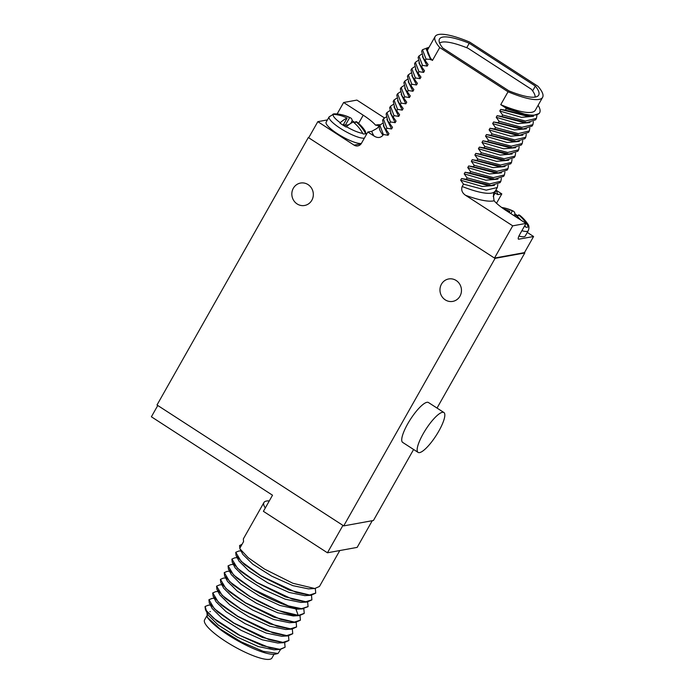 <?xml version="1.0" encoding="UTF-8"?>
<svg xmlns="http://www.w3.org/2000/svg" width="694" height="694" viewBox="0 0 694 694"><rect width="100%" height="100%" fill="white"/><g stroke="black" fill="none" stroke-linecap="round" stroke-linejoin="round"><path stroke-width="1.04" d="M494.614 258.047L495.082 258.35L343.712 525.896L157 404.992L308.37 137.447L308.743 137.698M297.11 203.932A11.399 10.731 79.7 0 1 291.983 192.082A11.399 10.731 79.7 0 1 300.545 183.051A11.399 10.731 79.7 0 1 308.049 184.595A11.399 10.731 79.7 0 1 313.176 196.437A11.399 10.731 79.7 0 1 304.614 205.476A11.399 10.731 79.7 0 1 297.11 203.932M445.244 299.851A11.399 10.731 79.7 0 1 440.117 288.001A11.399 10.731 79.7 0 1 448.68 278.962A11.399 10.731 79.7 0 1 456.184 280.506A11.399 10.731 79.7 0 1 461.31 292.356A11.399 10.731 79.7 0 1 452.748 301.396A11.399 10.731 79.7 0 1 445.244 299.851M495.082 258.35L524.803 252.946L437.029 408.072M413.607 449.478L373.433 520.491L343.712 525.896M443.9 412.514L428.467 402.529A23.743 5.994 122.9 0 0 426.957 402.312A23.743 5.994 122.9 0 0 409.07 421.536A23.743 5.994 122.9 0 0 402.65 442.39L418.083 452.384A23.743 5.994 122.9 0 0 419.592 452.601A23.743 5.994 122.9 0 0 437.489 433.368A23.743 5.994 122.9 0 0 443.9 412.514A23.743 5.994 122.9 0 0 442.39 412.305A23.743 5.994 122.9 0 0 424.494 431.529A23.743 5.994 122.9 0 0 418.083 452.384M308.37 137.447L308.943 137.343M524.334 252.642L524.803 252.946M327.412 119.915L317.826 121.658L308.7 137.768L494.492 258.073L524.464 252.625L533.582 236.507L527.284 232.429M382.585 120.262L384.138 127.011L388.952 133.647L388.041 135.261L383.374 134.506L379.809 125.163L382.385 123.428M386.107 129.665L386.931 128.217L383.366 118.874L385.942 117.139M386.142 113.981L387.694 120.73L392.509 127.358L391.598 128.971L386.931 128.217M389.664 123.385L390.488 121.927L386.922 112.593L389.499 110.858M389.69 107.691L391.251 114.441L396.066 121.077L395.155 122.682L390.488 121.927M393.22 117.095L394.036 115.646L390.479 106.303L393.047 104.568M393.255 101.402L394.799 108.143L399.623 114.788L398.712 116.401L394.036 115.646M396.777 110.814L397.593 109.357L394.036 100.023L396.604 98.288M396.803 95.121L398.356 101.862L403.179 108.498L402.268 110.112L397.593 109.357M400.334 104.525L401.149 103.076L397.593 93.733L400.16 91.998M400.36 88.841L401.913 95.581L406.736 102.218L405.825 103.831L401.149 103.076M403.891 98.236L404.706 96.787L401.149 87.453L403.717 85.718M407.447 91.955L408.263 90.506L404.706 81.163L403.882 82.612L405.469 89.283L410.293 95.928L409.382 97.542L404.706 96.787M411.004 85.666L411.82 84.217L408.263 74.874L407.439 76.331L409.052 83.037L413.85 89.647L412.939 91.261L408.263 90.506M414.561 79.385L415.376 77.928L411.82 68.593L410.995 70.042L412.592 76.739L417.406 83.358L416.495 84.972L411.82 84.217M414.587 63.692L416.122 70.406L420.963 77.077L420.052 78.682L415.376 77.928M418.109 73.096L418.933 71.647L415.368 62.304L417.944 60.569M418.144 57.411L419.679 64.134L424.52 70.788L423.6 72.402L418.933 71.647M421.666 66.806L422.49 65.357L418.933 56.023L421.501 54.288M425.222 60.525L426.047 59.077L422.481 49.734L421.666 51.183L423.245 57.854L428.077 64.499L427.157 66.112L422.49 65.357M429.196 47.036L426.775 48.832L430.931 59.458L426.047 59.077M430.931 59.458L432.449 60.439L439.736 47.548L508.043 91.773A61.74 13.785 29.5 0 0 542.613 97.342A61.74 13.785 29.5 0 0 538.015 86.325L469.708 42.1A61.74 13.785 29.5 0 0 435.138 36.53A61.74 13.785 29.5 0 0 439.736 47.548M542.613 97.342L535.317 110.233A61.74 13.785 -150.5 0 1 500.747 104.664L508.043 91.773M500.747 104.664L505.492 107.735L524.464 114.076A66.494 14.843 29.5 0 0 539.654 112.697A66.494 14.843 29.5 0 0 538.093 105.332M494.492 258.073L512.727 225.836L465.544 195.283C462.143 192.941 461.016 190.017 462.169 186.495L463.497 184.136L460.651 180.162L461.562 178.549L466.238 179.304L467.053 177.855L464.208 173.873L465.119 172.259L469.795 173.014L470.61 171.565L467.765 167.584L468.676 165.979L473.351 166.733L474.167 165.276L471.321 161.303L472.232 159.689L476.908 160.444L477.724 158.995L474.878 155.014L475.789 153.4L480.465 154.155L481.28 152.706L478.435 148.733L479.346 147.119L484.013 147.874L484.837 146.425L481.992 142.444L482.903 140.83L487.57 141.585L488.394 140.136L485.548 136.163L486.459 134.549L491.126 135.304L491.951 133.847L489.105 129.873L490.016 128.26L494.683 129.015L495.507 127.566L492.662 123.584L493.573 121.979L498.24 122.734L499.064 121.277L496.219 117.303L497.13 115.69L501.797 116.445L502.621 114.996L499.775 111.014L500.686 109.4L505.353 110.155L506.178 108.706L505.492 107.735M317.826 121.658L354.087 145.133A5.699 5.37 79.7 0 0 361.453 143.294L367.829 132.016L374.127 136.085C377.666 138.227 380.616 137.933 382.967 135.209L383.374 134.506M383.357 125.709L388.041 135.261M460.651 180.162L482.304 186.504L494.38 185.419M497.815 184.587L497.329 187.501L486.225 190.165L463.497 184.136M386.914 119.429L391.598 128.971M464.208 173.873L485.861 180.214L497.936 179.13M501.372 178.306L500.886 181.221L489.791 183.884L467.053 177.855M390.47 113.139L395.155 122.682M467.765 167.584L489.417 173.934L501.493 172.849M504.928 172.017L504.443 174.931L493.382 177.603L470.61 171.565M422.481 49.734L427.92 47.643M404.706 81.163L407.274 79.428M408.263 74.874L410.831 73.139M411.82 68.593L414.387 66.858M394.019 106.859L398.712 116.401M471.321 161.303L492.974 167.644L505.05 166.56M508.485 165.736L507.999 168.651L496.965 171.314L474.167 165.276M397.575 100.569L402.268 110.112M474.878 155.014L496.531 161.364L508.607 160.279M512.042 159.447L511.556 162.361L500.556 165.033L477.724 158.995M401.132 94.289L405.825 103.831M478.435 148.733L500.088 155.074L512.163 153.99M515.599 153.157L515.113 156.072L504.139 158.752L481.28 152.706M404.689 87.999L409.382 97.542M396.638 110.953L399.623 114.788M472.232 159.689L498.682 166.517M400.108 104.542L403.179 108.498M475.789 153.4L502.274 160.227M403.726 98.357L406.736 102.218M479.346 147.119L505.622 153.938L509.014 154.068L517.845 151.24L518.67 149.791L507.704 152.463L484.837 146.425M405.469 89.283L410.293 95.928M384.138 127.011L388.952 133.647M461.562 178.549L487.839 185.367L491.231 185.498L500.105 182.6M387.694 120.73L392.509 127.358M465.119 172.259L491.395 179.078L494.787 179.208L503.662 176.319M391.251 114.441L396.066 121.077M468.676 165.979L494.952 172.797L498.344 172.927L507.219 170.03M384.337 117.85L356.916 100.092L343.625 102.504L363.222 115.195L358.598 123.367M496.522 203.247L501.805 193.912L495.88 190.069M379.471 125.718L375.515 125.137A26.216 5.856 29.5 0 0 363.222 115.195M367.829 132.016L371.758 131.305L377.076 128.355L379.792 125.206M462.169 186.495A66.494 14.843 29.5 0 0 494.987 191.475A66.494 14.843 29.5 0 0 495.316 191.05A66.494 14.843 29.5 0 0 495.429 190.867L495.143 191.397M501.805 193.912L497.876 194.624L495.056 193.158L495.316 191.05M494.987 191.475C493.391 192.151 493.104 195.248 494.128 200.783A26.216 5.856 29.5 0 0 506.412 210.733L526.009 223.416L519.633 234.702A5.699 1.44 -57.1 0 0 518.418 239.144A5.699 1.44 -57.1 0 0 518.782 239.196L533.582 236.507M512.727 225.836L526.009 223.416M337.137 113.981A5.699 1.44 122.9 0 0 337.241 113.79L337.622 114.033M343.625 102.504L337.241 113.79M466.238 179.304L491.231 185.498M469.795 173.014L494.787 179.208M473.351 166.733L498.344 172.927M505.353 110.155L530.389 116.358L539.186 113.53L539.654 112.697M524.464 114.076L506.178 108.706M494.683 129.015L519.667 135.209L528.516 132.381L529.288 131.01M529.826 128.017L529.34 130.932L518.323 133.604L495.507 127.566M498.24 122.734L523.285 128.928L532.107 126.03M533.382 121.728L532.897 124.651L521.862 127.314L499.064 121.277M501.797 116.445L526.841 122.638L535.629 119.81L536.445 118.362L525.384 121.025L502.621 114.996M536.939 115.447L536.445 118.362M484.013 147.874L509.014 154.068M519.155 146.876L518.67 149.791M476.908 160.444L501.901 166.638L510.775 163.749M480.465 154.155L505.475 160.357L514.323 157.46M522.712 140.587L522.226 143.502L511.252 146.182L488.394 140.136M487.57 141.585L512.632 147.787L521.402 144.959L522.226 143.502M526.269 134.306L525.783 137.221L514.792 139.893L491.951 133.847M491.126 135.304L516.171 141.498L524.959 138.67L525.783 137.221M492.662 123.584L514.315 129.934L526.39 128.85M418.916 62.859L423.6 72.402M496.219 117.303L517.871 123.645L529.947 122.56M422.473 56.57L427.157 66.112M499.775 111.014L521.428 117.355L533.504 116.28M426.428 49.482L430.714 59.831M493.573 121.979L520.24 128.806M421.293 66.581L424.52 70.788M497.13 115.69L523.727 122.517M424.841 60.283L428.077 64.499M500.686 109.4L527.223 116.236M432.449 60.439A61.74 13.785 -150.5 0 1 427.842 49.43L435.138 36.53M469.239 43.254A56.995 12.726 29.5 0 0 439.476 39.003A56.995 12.726 29.5 0 0 442.798 48.059L508.91 90.871A56.995 12.726 29.5 0 0 538.683 95.13A56.995 12.726 29.5 0 0 535.36 86.065L469.239 43.254L466.715 47.713M535.36 86.065L532.628 90.897M482.903 140.83L509.76 147.666M410.648 85.475L413.85 89.647M486.459 134.549L513.005 141.376M414.353 79.437L417.406 83.358M490.016 128.26L516.457 135.087M417.883 73.113L420.963 77.077M481.992 142.444L503.644 148.785L515.72 147.709M408.246 81.71L412.939 91.261M485.548 136.163L507.201 142.504L519.277 141.42M411.802 75.429L416.495 84.972M489.105 129.873L510.758 136.215L522.834 135.13M415.359 69.14L420.052 78.682M439.64 43.071A55.095 12.301 -150.5 0 1 468.051 48.25L531.352 89.24A55.095 12.301 -150.5 0 1 535.109 97.082M528.004 226.149A18.452 4.121 29.5 0 0 527.544 223.676A37.996 37.996 0 0 0 519.971 215.461A37.806 9.534 122.9 0 0 518.531 214.914A37.806 35.594 79.7 0 1 528.004 226.149L528.281 226.738A18.998 4.242 29.5 0 1 527.336 227.164A18.998 4.242 29.5 0 1 525.766 227.19L525.479 226.6A37.806 35.594 -100.3 0 0 524.837 225.489M513.378 211.193A37.996 37.996 0 0 0 501.675 207.463A37.806 35.594 79.7 0 1 512.354 210.915A37.806 9.534 -57.1 0 1 513.378 211.193A37.806 9.534 -57.1 0 1 514.974 213.787L514.063 215.687M518.531 214.914L517.542 216.658M517.976 215.886A18.998 4.242 29.5 0 0 514.983 214.056M508.424 212.026A37.806 9.534 -57.1 0 1 509.838 211.375L509.188 212.529M520.977 220.163A37.806 35.594 -100.3 0 0 516.015 215.366A37.806 9.534 122.9 0 0 514.592 216.025M509.838 211.375A37.806 35.594 -100.3 0 0 503.74 208.937M512.354 210.915L510.845 213.596M521.888 230.712A20.898 4.667 -150.5 0 0 527.05 231.388A20.898 4.667 29.5 0 0 528.264 230.686L525.263 236.003A20.898 4.667 29.5 0 1 524.048 236.706A20.898 4.667 -150.5 0 1 518.939 236.047M365.261 132.884A18.452 4.121 29.5 0 0 364.801 130.411A37.996 37.996 0 0 0 357.228 122.205A37.806 9.534 122.9 0 0 355.788 121.65A37.806 35.594 79.7 0 1 365.261 132.884L365.538 133.474A18.998 4.242 29.5 0 1 364.593 133.899A18.998 4.242 29.5 0 1 363.023 133.933L362.736 133.343A37.806 35.594 -100.3 0 0 353.272 122.109A37.806 9.534 122.9 0 0 346.427 126.698L346.08 127.028A18.998 4.242 29.5 0 1 339.904 123.038L340.26 122.699A37.806 9.534 -57.1 0 1 347.095 118.11L343.088 125.198M364.385 138.115A20.898 4.667 29.5 0 1 364.315 138.123A20.898 4.667 -150.5 0 1 342.689 129.821A20.898 4.667 -150.5 0 1 329.147 116.844L334.057 113.877A18.998 4.242 29.5 0 1 335.306 113.894L335.922 113.885A37.806 35.594 79.7 0 1 337.995 114.076A37.806 35.594 79.7 0 1 349.62 117.65A37.806 9.534 -57.1 0 1 350.635 117.937A37.806 9.534 -57.1 0 1 352.231 120.53L350.774 123.385M355.788 121.65L354.799 123.402M334.057 113.877A18.998 4.242 29.5 0 0 333.727 113.92A18.998 4.242 29.5 0 0 332.782 114.354L333.406 114.345A37.806 35.594 -100.3 0 1 347.095 118.11M355.233 122.621A18.998 4.242 29.5 0 0 352.248 120.791M348.83 124.738L345.239 125.388L343.582 124.313M335.306 113.894L334.976 114.475M349.62 117.65L345.239 125.388M361.374 143.424A20.898 4.667 29.5 0 1 361.305 143.441A20.898 4.667 -150.5 0 1 339.678 135.13A20.898 4.667 -150.5 0 1 326.145 122.161L329.147 116.844M327.438 552.788L342.94 525.393L157.772 405.496L151.387 416.782L272.516 495.212L263.399 511.331L327.438 552.788L357.158 547.393L372.253 520.708M265.29 507.982A44.832 10.011 -150.5 0 1 263.928 502.534A44.832 10.011 -150.5 0 1 269.298 500.903M208.434 605.177L205.138 606.452L206.456 611.041L213.552 618.233L240.176 635.548L269.697 647.762L279.994 649.298L285.087 647.224L284.679 642.627M285.095 647.224L280.255 649.445L262.523 645.715L238.424 634.81L216.762 621.026L205.441 609.722L205.042 606.608M208.92 599.763L209.284 602.982L217.664 611.935L233.835 623.212L262.297 637.439L284.132 642.67L288.877 640.527M288.513 635.86L288.921 640.449L282.458 642.523L269.151 639.703L233.921 623.047L214.351 608.768L208.963 599.685L212.217 598.41M292.339 629.085L292.747 633.683L286.214 635.747L273.037 632.954L237.756 616.281L218.28 602.097L212.789 592.91L215.687 591.652L218.037 591.514M212.702 593.075L213.127 596.233L221.447 605.125L237.66 616.446L266.08 630.655L287.984 635.904L292.703 633.761M220.406 579.455L220.779 582.674L229.237 591.687L245.32 602.904L273.922 617.183L295.609 622.362L300.363 620.228M299.999 615.552L300.407 620.141L293.97 622.214L280.688 619.412L245.416 602.739L225.888 588.512L220.449 579.377L223.347 578.119L225.697 577.981M216.563 586.248L216.944 589.44L225.359 598.419L241.495 609.67L270.061 623.941L291.775 629.137L296.538 626.986M296.173 622.318L296.581 626.916L290.031 628.981L276.811 626.162L241.581 609.514L222.158 595.374L216.623 586.144L219.651 584.877M224.24 572.689L224.604 575.899L232.95 584.825L249.146 596.137L277.565 610.347L299.426 615.595L304.198 613.453M303.833 608.785L304.241 613.375L298.238 615.457C288.444 615.535 266.279 606.487 249.241 595.973L229.671 581.693L224.283 572.602L227.19 571.344L229.523 571.205M228.066 565.922L228.439 569.132L236.749 578.033L252.98 589.362C270.018 599.876 292.183 608.924 301.977 608.846L308.023 606.686M307.659 602.01L308.067 606.608L301.526 608.673L288.366 605.879L253.067 589.206L233.618 575.04L228.109 565.836L231.007 564.578L233.358 564.439M235.726 552.381L236.099 555.599L244.54 564.604L260.64 575.829L289.207 590.1L310.929 595.287L315.683 593.153M315.319 588.477L315.727 593.066L309.29 595.14L296 592.329L260.727 575.664L241.191 561.42L235.769 552.294L238.814 551.027M231.874 559.182L232.264 562.357L240.688 571.353L256.806 582.596L285.399 596.875L307.086 602.054L311.858 599.911M311.493 595.244L311.901 599.833L305.351 601.906L292.122 599.087L256.901 582.431L237.469 568.291L231.943 559.069L234.85 557.811L237.183 557.672M239.56 545.614L239.924 548.824L248.252 557.733L264.466 569.054L292.868 583.264L314.755 588.521L319.466 586.456L339.791 550.55M208.347 615.274L218.211 625.051L237.174 637.049L258.35 646.565L274.009 649.81L280.246 649.437M209.293 602.973L212.208 608.525L222.089 618.328L241.078 630.317L262.245 639.816L277.878 643.034L284.132 642.661M213.136 596.233L216.042 601.776L225.958 611.588L244.965 623.576L266.123 633.058L281.729 636.268L287.984 635.895M263.928 502.534L243.342 538.917L243.551 541.641L239.812 548.251L239.603 545.527L242.05 544.304M278.016 653.488L275.587 654.095A41.033 9.161 -150.5 0 1 240.566 642.349A41.033 9.161 -150.5 0 1 207.306 617.261L219.807 628.773L241.113 641.846L263.295 651.362L278.016 653.488L280.619 649.419M207.306 617.261L206.951 612.585M219.798 594.879L229.749 604.778L248.721 616.775L269.888 626.266L285.685 629.493M220.779 582.674L223.685 588.217L233.583 598.02L252.564 610.009L273.731 619.508L289.467 622.726M227.459 581.355L237.391 591.236L256.372 603.225L277.539 612.733L293.267 615.96M231.293 574.58L240.887 584.209L259.226 595.938L280.003 605.472L297.119 609.185M235.119 567.813L245.051 577.694L264.032 589.692L285.199 599.191L300.927 602.418M238.953 561.047L248.903 570.936L267.884 582.934L289.042 592.424L304.831 595.643M239.924 548.824L242.831 554.367L252.72 564.161L271.701 576.159L292.868 585.658L308.509 588.885L314.755 588.521M274.043 654.303L271.953 657.999A38.708 8.64 29.5 0 1 269.697 659.3A38.708 8.64 -150.5 0 1 229.645 643.911A38.708 8.64 -150.5 0 1 204.574 619.881L206.717 616.099M379.809 125.163L379.687 125.388A66.494 14.843 29.5 0 0 382.967 135.209M380.086 124.755A72.193 16.118 29.5 0 0 375.515 125.137M366.128 133.404A26.216 5.856 -150.5 0 1 366.736 133.959M493.2 196.445L495.056 193.158M497.876 194.624A72.193 16.118 29.5 0 0 495.785 190.243M465.544 195.283A72.193 16.118 29.5 0 0 494.128 200.783M371.758 131.305A72.193 16.118 29.5 0 0 374.127 136.085M518.782 239.196L518.227 238.831M361.08 143.866L354.087 145.133M525.479 226.6A18.452 4.121 -150.5 0 1 524.308 226.426M340.26 122.699A18.452 4.121 -150.5 0 1 333.406 114.345M362.736 133.343A18.452 4.121 -150.5 0 1 346.427 126.698M298.238 615.457L295.974 609.219L301.977 608.846M389.655 107.761L390.444 106.373M382.541 120.331L383.331 118.934M386.098 114.042L386.888 112.645M393.212 101.471L394.001 100.075M414.552 63.761L415.342 62.365M418.109 57.472L418.933 56.023M396.768 95.182L397.558 93.794M400.325 88.901L401.149 87.453M495.429 190.867L497.286 187.58M500.062 182.669L500.842 181.29M503.618 176.38L504.399 175.009M507.175 170.099L507.956 168.72M532.072 126.1L532.897 124.651M510.732 163.81L511.513 162.431M514.289 157.529L515.113 156.072M394.799 108.143L396.656 110.997M501.901 166.638L498.5 166.508M400.221 104.707L398.356 101.862M505.475 160.349L502.074 160.227M403.778 98.427L401.913 95.581M426.281 49.742L426.793 48.84M523.285 128.919L519.893 128.798M421.553 66.98L419.688 64.126M526.841 122.638L523.441 122.508M425.11 60.699L423.245 57.845M530.389 116.349L526.998 116.228M516.171 141.498L512.857 141.22M509.231 147.648L512.632 147.779M410.917 85.891L409.052 83.037M414.457 79.584L412.592 76.739M519.667 135.209L516.267 135.078M417.979 73.252L416.122 70.406M528.264 230.686C529.383 227.753 529.14 225.42 527.544 223.676M500.036 257.448L500.279 257.014M350.635 117.937A37.996 37.996 0 0 0 337.995 114.076M366.25 134.81L364.801 130.411M205.45 609.722L208.356 615.274M208.027 605.203L210.386 605.064M209.874 611.631L210.429 611.596M214.212 598.289L211.887 598.428M219.53 584.886L221.863 584.747M291.775 629.128L285.52 629.501M295.609 622.362L289.363 622.726M224.604 575.899L227.511 581.442M299.426 615.595L293.18 615.96M228.439 569.132L231.345 574.684M219.851 594.984L216.944 589.44M303.269 608.829L297.023 609.193M232.264 562.357L235.171 567.909M307.086 602.054L300.84 602.418M236.099 555.599L239.005 561.142M310.929 595.287L304.675 595.652M241.018 550.906L238.675 551.036"/></g></svg>
